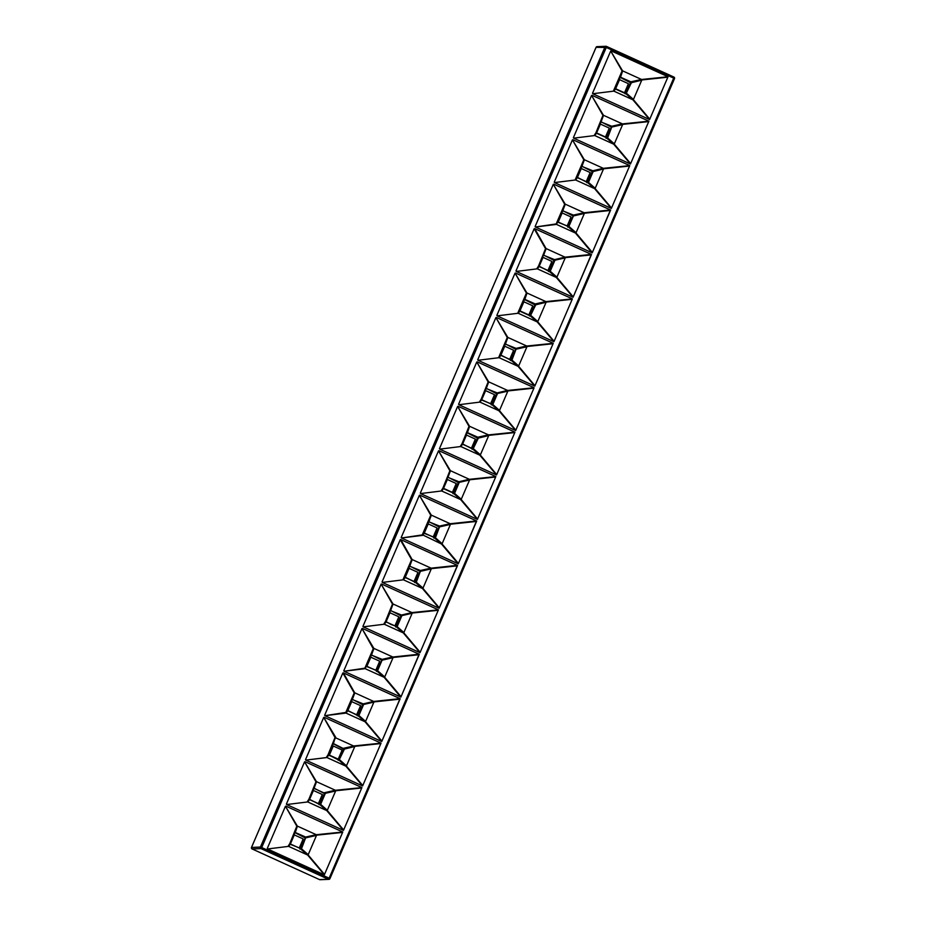 <?xml version="1.0" encoding="UTF-8"?>
<svg xmlns="http://www.w3.org/2000/svg" width="926" height="926" viewBox="0 0 926 926"><rect width="100%" height="100%" fill="white"/><g stroke="black" fill="none" stroke-linecap="round" stroke-linejoin="round"><path stroke-width="1.39" d="M299.897 849.096L305.302 837.961L294.919 832.601M299.26 848.031L290.243 844.003L294.294 834.893L290.382 843.991L299.26 848.031L303.172 838.933L294.294 834.893M319.03 804.659L324.436 793.536L314.053 788.176M318.394 803.606L309.377 799.566L313.428 790.468L309.515 799.566L318.394 803.606L322.306 794.508L313.428 790.468M338.164 760.234L343.569 749.111L333.186 743.752M338.245 759.146L328.51 755.141L332.434 746.043L333.279 746.02L329.367 755.118L338.245 759.146L342.157 750.048L333.279 746.02M357.297 715.81L362.703 704.686L352.32 699.327M356.649 714.756L347.644 710.717L351.695 701.619L347.771 710.717L356.649 714.756L360.573 705.658L351.695 701.619M376.431 671.385L381.836 660.261L371.453 654.902M375.782 670.331L366.777 666.292L370.828 657.194L366.904 666.292L375.782 670.331L379.706 661.222L370.828 657.194M395.552 626.96L400.97 615.836L390.587 610.477M394.916 625.895L385.91 621.867L389.962 612.769L386.038 621.867L394.916 625.895L398.84 616.797L389.962 612.769M414.686 582.535L420.103 571.4L409.72 566.052M414.049 581.47L405.044 577.442L409.095 568.332L405.171 577.442L414.049 581.47L417.973 572.372L409.095 568.332M433.819 538.11L439.237 526.975L428.854 521.627M433.183 537.045L424.177 533.017L428.229 523.908L424.305 533.017L433.183 537.045L437.107 527.947L428.229 523.908M452.953 493.685L458.37 482.55L447.987 477.191M452.316 492.62L443.311 488.592L447.362 479.483L443.438 488.581L452.316 492.62L456.24 483.522L447.362 479.483M472.086 449.26L477.503 438.125L467.121 432.766M471.45 448.196L462.444 444.167L466.496 435.058L462.572 444.156L471.45 448.196L475.374 439.098L466.496 435.058M491.22 404.836L496.637 393.7L486.254 388.341M490.583 403.771L481.578 399.743L485.629 390.633L481.705 399.731L490.583 403.771L494.507 394.673L485.629 390.633M510.353 360.411L515.77 349.276L505.388 343.916M509.717 359.346L500.711 355.318L504.763 346.208L500.839 355.306L509.717 359.346L513.629 350.248L504.763 346.208M529.487 315.986L534.904 304.851L524.521 299.492M528.85 314.921L519.845 310.881L523.885 301.783L519.972 310.881L528.85 314.921L532.763 305.823L523.885 301.783M548.62 271.549L554.037 260.426L543.643 255.067M547.984 270.496L538.978 266.457L543.018 257.359L539.106 266.457L547.984 270.496L551.896 261.398L543.018 257.359M567.754 227.125L573.171 216.001L562.776 210.642M567.117 226.071L558.1 222.032L562.151 212.934L558.239 222.032L567.117 226.071L571.029 216.973L562.151 212.934M586.887 182.7L592.304 171.576L581.91 166.217M586.251 181.646L577.234 177.607L581.285 168.509L577.373 177.607L586.251 181.646L590.163 172.537L581.285 168.509M606.021 138.275L611.426 127.151L601.043 121.792M605.384 137.222L596.367 133.182L600.418 124.084L596.506 133.182L605.384 137.222L609.296 128.112L600.418 124.084M625.154 93.85L630.56 82.727L620.177 77.367M624.518 92.785L615.501 88.757L619.552 79.659L615.64 88.757L624.518 92.785L628.43 83.687L619.552 79.659M328.51 755.141L329.367 755.118M562.406 210.688L573.726 215.202L568.599 227.101L575.347 232.993L556.561 224.439L557.741 221.522L556.526 224.428L556.271 223.745M575.347 232.993L576.065 232.715L569.351 226.801L558.031 222.286M576.053 232.75L575.382 233.005M575.451 233.039L592.038 252.775L535.39 227.009L556.457 224.405M371.083 654.948L382.403 659.462L377.276 671.35L384.024 677.253L365.226 668.699L366.418 665.782L364.856 668.19L373.247 648.709L372.194 653.166L366.511 666.384M384.024 677.253L384.73 676.964L378.016 671.061L366.708 666.546M384.718 676.999L384.058 677.265M384.128 677.3L400.715 697.035L344.055 671.269L365.133 668.653M351.949 699.373L363.27 703.887L373.629 701.399L354.727 692.81L343.361 672.878L400.02 698.644L373.722 701.445L373.919 702.093L373.722 701.445M400.171 698.725L381.743 741.518L400.02 698.644M364.994 721.724L365.585 721.423L364.994 721.724L381.743 741.518M381.581 741.46L324.922 715.694L346 713.078L364.925 721.69L358.142 715.786L347.285 710.207L346.058 713.113M345.803 712.43L324.922 715.694M324.656 715.231L342.851 672.982L354.218 692.914L345.826 712.395M556.19 223.93L535.39 227.009M535.112 226.546L553.308 184.297L564.675 204.229L556.283 223.71M584.121 212.737L565.184 204.125L553.308 184.297M553.829 184.193L610.477 209.959L584.179 212.76M610.628 210.04L592.212 252.833L610.477 209.959M431.053 568.136L412.128 559.535L400.761 539.592L457.421 565.358L431.122 568.17L431.308 568.819L431.122 568.17M457.571 565.45L439.144 608.243L457.421 565.358M422.395 588.438L422.985 588.149L422.395 588.438L439.144 608.243M438.982 608.185L382.322 582.419L403.4 579.803L422.325 588.415L415.543 582.5L404.685 576.933L403.458 579.838M403.4 579.803L382.322 582.419M382.056 581.956L400.252 539.708L411.607 559.64L403.215 579.12M381.037 743.15L362.61 785.942L381.037 743.15L354.589 745.87L354.785 746.518L335.004 737.524L326.924 757.537L345.792 766.115M345.861 766.149L362.61 785.942M362.448 785.885L305.788 760.119L326.959 757.549M326.866 757.514L305.788 760.119M305.522 759.656L323.718 717.407L335.004 737.524M332.816 743.798L335.698 737.281L323.718 717.407M324.227 717.303L380.887 743.069M342.77 832.011L324.343 874.792L342.77 832.011L316.322 834.72L316.518 835.368L316.322 834.72M307.594 854.999L308.184 854.71L307.594 854.999L324.343 874.792M324.181 874.734L267.521 848.968L288.599 846.364L307.525 854.964M288.599 846.364L267.521 848.968M267.255 848.505L285.451 806.257L296.818 826.189L288.669 846.387M316.264 834.696L297.327 826.085L285.451 806.257M285.972 806.152L342.62 831.918M361.904 787.586L343.477 830.367L361.904 787.586L335.455 790.295L335.652 790.943L335.455 790.295M326.728 810.574L327.318 810.285L326.728 810.574L343.477 830.367M343.315 830.309L286.655 804.544L307.733 801.939L326.658 810.539L319.875 804.636L309.018 799.057L307.559 801.245M307.733 801.939L286.655 804.544M286.389 804.081L304.585 761.832L315.951 781.764L307.802 801.962M335.397 790.272L316.46 781.66L304.585 761.832M305.105 761.728L361.753 787.494M632.852 99.765L633.442 99.464L632.852 99.765L649.601 119.558L668.028 76.765L641.579 79.486L641.776 80.134L641.579 79.486M649.439 119.5L592.779 93.734L613.857 91.118L632.782 99.73M613.857 91.118L592.779 93.734M592.513 93.271L610.709 51.023L622.075 70.955L613.66 90.47L613.95 91.165L615.431 89.012L615.142 88.248L613.683 90.435M641.521 79.451L622.585 70.851L610.709 51.023M611.229 50.918L667.877 76.673M668.028 76.765L649.601 119.558M613.718 144.19L614.308 143.889L613.718 144.19L630.467 163.983L648.894 121.19L622.446 123.91L622.642 124.559L622.446 123.91M630.305 163.925L573.645 138.159L594.723 135.543L613.649 144.155M594.723 135.543L573.645 138.159M573.379 137.696L591.575 95.447L602.942 115.38L594.793 135.578M622.388 123.876L603.451 115.275L591.575 95.447M592.096 95.343L648.744 121.109M648.894 121.19L630.467 163.983M594.585 188.615L595.187 188.314L594.585 188.615L611.345 208.408L629.761 165.615L603.312 168.335L603.509 168.983L603.312 168.335M611.172 208.35L554.512 182.584L575.59 179.968L594.515 188.58L587.732 182.677L576.875 177.097L575.659 180.003L577.164 177.861M575.59 179.968L554.512 182.584M554.246 182.121L572.442 139.872L583.808 159.804L575.324 179.505M581.54 166.263L592.86 170.778L603.22 168.289L584.318 159.7L572.442 139.872M572.962 139.768L629.611 165.534M629.761 165.615L611.345 208.408M438.438 609.875L420.01 652.668L438.438 609.875L411.989 612.595L412.174 613.243L411.989 612.595M403.261 632.875L403.852 632.574L403.261 632.875L420.01 652.668M419.848 652.61L363.189 626.844L384.267 624.228L403.192 632.84M384.267 624.228L363.189 626.844M362.923 626.381L381.118 584.132L392.474 604.065L384.325 624.263M390.216 610.523L401.525 615.038L411.885 612.549L392.994 603.96L381.118 584.132M381.628 584.028L438.287 609.783M537.184 321.889L537.786 321.6L537.184 321.889L553.945 341.682L572.372 298.901L545.923 301.61L546.109 302.258L545.923 301.61M553.771 341.625L497.123 315.859L518.19 313.254L537.115 321.854M518.19 313.254L497.123 315.859M496.845 315.396L515.041 273.147L526.408 293.079L518.016 312.571L518.294 313.301L519.764 311.148L519.474 310.372L518.016 312.571M545.854 301.587L526.929 292.975L515.041 273.147M515.562 273.043L572.222 298.809M572.372 298.901L553.945 341.682M518.051 366.314L518.664 365.99L518.051 366.314L534.811 386.107L553.239 343.326L526.79 346.035L526.975 346.694L526.79 346.035M534.638 386.049L477.99 360.283L499.056 357.679L517.993 366.279L511.198 360.376L500.341 354.797L499.126 357.702M499.056 357.679L477.99 360.283M477.712 359.82L495.908 317.572L507.274 337.504L498.882 356.996M526.72 346.011L507.795 337.4L495.908 317.572M496.429 317.468L553.088 343.233M553.239 343.326L534.811 386.107M495.838 476.601L477.411 519.382L495.838 476.601L469.389 479.321L469.575 479.969L469.389 479.321M460.65 499.589L461.252 499.299L460.65 499.589L477.411 519.382M477.249 519.336L420.589 493.57L441.656 490.954L460.592 499.565M441.656 490.954L420.589 493.57M420.311 493.107L438.507 450.846L449.874 470.778L441.725 490.988M447.617 477.249L458.926 481.751L469.285 479.274L450.395 470.674L438.507 450.846M439.028 450.742L495.688 476.508M498.917 410.739L499.519 410.45L498.917 410.739L515.678 430.532L534.105 387.751L507.656 390.459L507.842 391.119L507.656 390.459M515.504 430.474L458.856 404.72L479.923 402.104L498.859 410.716M479.923 402.104L458.856 404.72M458.578 404.245L476.774 361.997L488.141 381.929L479.992 402.127M485.872 388.388L497.193 392.902L507.552 390.413L488.662 381.825L476.774 361.997M477.295 361.892L533.955 387.658M534.105 387.751L515.678 430.532M479.784 455.164L480.386 454.874L479.784 455.164L496.544 474.957L514.972 432.176L488.523 434.896L488.708 435.544L488.523 434.896M496.382 474.899L439.723 449.145L460.789 446.529L479.726 455.141M460.789 446.529L439.723 449.145M439.445 448.682L457.641 406.421L469.007 426.354L460.859 446.563M488.453 434.861L469.528 426.249L457.641 406.421M458.162 406.317L514.821 432.083M514.972 432.176L496.544 474.957M441.517 544.013L458.115 563.76L401.456 537.994L422.534 535.378L422.337 534.73L441.459 543.99M422.256 534.915L401.456 537.994M401.19 537.531L419.385 495.271L430.74 515.215L422.337 534.73M450.186 523.711L431.261 515.099L419.385 495.271M419.895 495.167L476.554 520.933L450.256 523.746M476.705 521.025L458.277 563.807L476.554 520.933M543.273 255.113L554.593 259.627L564.953 257.139L546.062 248.55L534.696 228.618L591.344 254.384L565.045 257.185L565.242 257.833L565.045 257.185M591.506 254.476L573.078 297.258L591.344 254.384M556.318 277.464L556.931 277.14L556.318 277.464L573.078 297.258M572.905 297.2L516.257 271.434L537.323 268.829L556.248 277.43M537.323 268.829L516.257 271.434M515.979 270.971L534.175 228.722L545.541 248.654L537.393 268.853M364.856 668.19L344.055 671.269M343.789 670.806L361.985 628.557L373.247 648.709M392.786 656.985L373.861 648.385L361.985 628.557M362.494 628.453L419.154 654.219L392.855 657.02M419.304 654.3L400.877 697.093L419.154 654.219M252.057 848.922L252.103 848.945A1.169 1.146 -92.1 0 1 251.525 847.394L596.089 47.33A1.169 1.146 -92.1 0 1 597.085 46.636L597.085 46.636A1.169 1.169 0 0 0 596.055 47.342L606.275 47.457L606.472 46.404A1.169 1.146 87.9 0 0 605.974 46.3L605.974 46.3A1.169 1.146 87.9 0 0 604.967 46.995L260.403 847.07A1.169 1.146 87.9 0 0 260.993 848.61L261.711 847.533L260.403 847.07L251.502 847.44M606.518 46.416L673.897 77.055L674.51 78.594L329.934 878.635L329.135 878.195L328.406 879.272A1.169 1.146 87.9 0 0 329.911 878.67L674.51 78.594A1.169 1.169 0 0 0 673.92 77.066L606.495 46.404A1.169 1.169 0 0 0 605.974 46.3L597.085 46.636M674.498 78.56A1.169 1.146 87.9 0 0 673.943 77.078M596.055 47.342L251.49 847.406A1.169 1.169 0 0 0 252.08 848.934L319.505 879.596L252.103 848.945L260.993 848.61L328.406 879.272L319.528 879.596A1.169 1.169 0 0 0 320.026 879.7L320.026 879.7A1.169 1.146 -92.1 0 1 319.528 879.596L319.482 879.584M428.483 521.674L439.792 526.176L435.417 537.786L424.096 533.272L422.534 535.378M354.797 692.833L353.061 697.591M480.386 454.874L488.696 435.579L478.348 438.102L472.943 449.226L462.074 443.658L460.523 446.066M499.519 410.45L507.842 391.119M505.006 343.963L516.326 348.477L511.951 360.075L518.664 365.99L526.975 346.694M537.786 321.6L546.097 302.293L535.749 304.816L530.332 315.951L519.764 311.148M553.748 259.662L554.882 260.391L550.218 271.225L556.931 277.14L565.242 257.833M576.065 232.715L584.375 213.408M595.187 188.314L603.497 169.018L593.149 171.541L588.485 182.376L587.628 182.41M614.308 143.889L622.642 124.559M633.442 99.464L641.753 80.168L631.416 82.692L625.999 93.815L615.431 89.012M619.807 77.414L620.559 77.113L622.689 70.885L621.994 71.14M620.281 77.124L631.127 81.928L631.416 82.692L630.56 82.727M633.465 99.429L626.752 93.526L625.999 93.815L632.747 99.719M641.487 79.439L630.27 81.951M621.971 71.175L620.929 75.631L615.234 88.85M603.52 115.299L602.861 115.565M600.673 121.838L611.993 126.353L607.618 137.951L596.008 132.673L594.55 134.86M614.332 143.854L607.618 137.951L606.866 138.24L613.614 144.143M611.426 127.151L622.631 124.593M622.353 123.864L611.137 126.376M601.148 121.549L603.555 115.322M602.838 115.6L601.796 120.056L596.101 133.275M594.816 135.59L596.298 133.437M584.387 159.723L583.727 159.99M592.015 170.801L593.149 171.541L592.304 171.576M595.198 188.291L588.485 182.376M582.014 165.974L584.422 159.747M583.716 160.024L582.651 164.481M565.254 204.148L564.594 204.414M573.171 216.001L584.364 213.443M584.086 212.714L572.881 215.237M562.881 210.399L565.288 204.171M564.582 204.449L563.529 208.906L557.834 222.124M546.12 248.585L538.7 266.549M556.225 277.418L549.465 271.526L550.218 271.225L549.465 271.526L538.608 265.947L537.149 268.135M554.037 260.426L565.23 257.868M543.747 254.824L546.155 248.596M537.427 268.876L538.897 266.711M524.139 299.538L524.892 299.248L527.021 293.021L526.327 293.264M524.614 299.26L535.46 304.052L535.749 304.816L534.904 304.851M537.798 321.565L531.084 315.65L530.332 315.951L537.092 321.843M545.819 301.563L534.615 304.087M526.315 293.299L525.262 297.767L519.567 310.974M507.853 337.434L507.193 337.689M511.951 360.075L511.106 360.11M515.77 349.276L526.963 346.729M526.686 345.988L515.481 348.512M505.48 343.685L507.888 337.446M507.182 337.724L506.128 342.192M499.16 357.725L500.63 355.572M488.72 381.859L488.06 382.114M496.348 392.937L497.482 393.666L492.817 404.5L481.497 399.997L481.207 399.222L479.749 401.421M499.531 410.415L492.817 404.5L492.076 404.801L498.825 410.693M496.637 393.7L507.83 391.154M486.347 388.11L488.754 381.871M488.048 382.149L486.995 386.617L481.3 399.824M480.027 402.15L481.497 399.997M466.739 432.812L467.491 432.523L469.621 426.296L468.926 426.55M467.225 432.535L478.059 437.327L478.348 438.102L477.503 438.125M480.397 454.84L473.684 448.936L472.943 449.226L479.691 455.117M488.419 434.85L477.214 437.361M468.915 426.573L467.861 431.041L462.167 444.26M460.893 446.575L462.363 444.422M450.464 470.709L443.033 488.685M458.081 481.786L459.215 482.527L454.55 493.361L461.264 499.264L469.575 479.969M460.558 499.542L453.809 493.651L454.55 493.361L442.941 488.083L441.482 490.271M458.37 482.55L469.563 480.004M448.091 476.959L450.487 470.721M441.76 491L443.23 488.847M428.958 521.384L431.354 515.145L430.659 515.4M439.237 526.975L450.441 524.394L442.13 543.689L435.417 537.786L434.676 538.075L441.424 543.979M424.096 533.272L423.807 532.508L422.349 534.696M450.152 523.699L438.947 526.211M430.648 515.435L429.595 519.891L423.911 533.11M412.197 559.559L411.526 559.825M409.35 566.099L420.659 570.613L416.283 582.211L422.997 588.114L431.308 568.819M416.283 582.211L415.438 582.246M420.103 571.4L431.296 568.853M431.018 568.124L419.814 570.636M409.824 565.809L412.232 559.57M411.514 559.86L410.461 564.316L404.778 577.535M403.493 579.85L404.975 577.697M390.691 610.234L393.099 603.995L392.392 604.25L391.328 608.741L385.644 621.959M403.852 632.574L412.174 613.243M400.68 615.061L401.815 615.802L397.15 626.636L391.119 624.529L385.552 621.358L384.082 623.545M403.863 632.539L397.15 626.636L396.409 626.925L403.157 632.828M400.97 615.836L412.163 613.278M384.359 624.274L385.841 622.122M373.93 648.408L373.271 648.675M381.836 660.261L393.052 657.668L384.73 676.964M392.763 656.974L381.547 659.486M371.558 654.659L373.965 648.432M362.413 703.91L363.559 704.651L358.894 715.485L365.608 721.4L373.919 702.093M358.894 715.485L358.038 715.52M362.703 704.686L373.896 702.128M352.424 699.084L354.832 692.856M346.092 713.124L347.574 710.971M333.291 743.509L344.426 749.076L354.785 746.518L346.474 765.825L339.761 759.91L339.009 760.211L328.151 754.632L326.681 756.82M343.569 749.111L344.426 749.076L339.009 760.211L345.757 766.103M354.496 745.824L343.28 748.347M334.98 737.559L333.927 742.027L328.313 755.315M326.959 757.561L328.441 755.396M316.53 781.694L315.87 781.949M327.318 810.285L335.652 790.943M313.683 788.223L325.292 793.501L320.627 804.335L319.771 804.37M327.341 810.25L320.627 804.335M324.436 793.536L335.64 790.978M335.362 790.248L324.146 792.772M314.157 787.945L316.565 781.706M315.847 781.984L314.805 786.44L309.11 799.659M307.826 801.985L309.307 799.821M294.549 832.648L295.301 832.358L297.431 826.131L296.714 826.409L295.672 830.865L289.977 844.084M295.024 832.37L305.869 837.162L301.494 848.76L308.208 854.675L316.518 835.368M307.49 854.953L300.742 849.061L301.494 848.76L290.174 844.257L289.884 843.482L288.426 845.681M305.302 837.961L316.507 835.402M316.229 834.673L305.013 837.197M288.692 846.41L290.174 844.257M673.7 78.12L329.135 878.195L261.711 847.533L606.275 47.457L673.7 78.12M458.416 563.402L442.038 543.909M431.389 568.633L457.363 565.855M381.894 741.113L365.504 721.62M354.866 746.333L380.829 743.566M496.683 474.552L480.305 455.06M488.789 435.359L514.763 432.581M515.817 430.127L499.438 410.635M507.923 390.934L533.897 388.156M534.95 385.702L518.572 366.21M527.056 346.498L553.03 343.731M554.084 341.277L537.705 321.785M546.19 302.073L572.164 299.306M573.217 296.852L556.839 277.36M565.323 257.648L591.297 254.881M592.351 252.428L575.972 232.935M584.456 213.223L610.419 210.457M611.484 208.003L595.105 188.51M603.59 168.798L629.553 166.032M630.618 163.566L614.239 144.086M622.723 124.373L648.686 121.607M649.751 119.141L633.361 99.649M641.857 79.949L667.82 77.182M626.752 93.526L625.895 93.561M607.618 137.951L606.762 137.986M569.351 226.801L568.495 226.835M550.218 271.225L549.373 271.26M531.084 315.65L530.239 315.685M492.817 404.5L491.972 404.535M473.684 448.936L472.839 448.96M469.656 479.784L495.63 477.006M477.55 518.977L461.171 499.484M454.55 493.361L453.705 493.384M450.522 524.209L476.496 521.431M435.417 537.786L434.572 537.809M439.283 607.826L422.904 588.334M412.255 613.058L438.23 610.292M420.149 652.251L403.771 632.759M397.15 626.636L396.305 626.67M393.122 657.483L419.096 654.717M401.027 696.688L384.637 677.195M378.016 671.061L377.171 671.095M374 701.908L399.963 699.142M362.76 785.537L346.37 766.045M339.761 759.91L338.904 759.945M335.733 790.758L361.696 787.991M343.627 829.962L327.237 810.47M316.599 835.183L342.562 832.416M324.494 874.387L308.103 854.895M301.494 848.76L300.637 848.795M320.026 879.7L328.915 879.364A1.169 1.169 0 0 0 329.945 878.658M577.037 177.78L582.662 164.481M500.434 355.399L506.128 342.18M347.377 710.809L353.072 697.591"/></g></svg>
